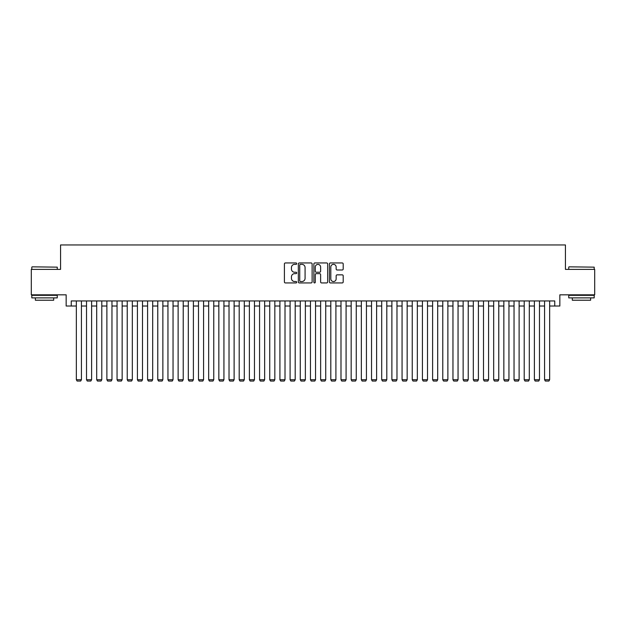<?xml version="1.0" encoding="UTF-8"?>
<svg xmlns="http://www.w3.org/2000/svg" width="626" height="626" viewBox="0 0 626 626"><rect width="100%" height="100%" fill="white"/><g stroke="black" fill="none" stroke-linecap="round" stroke-linejoin="round"><path stroke-width="0.94" d="M296.716 263.656A0.696 0.696 0 0 0 296.012 262.951L285.401 262.951A1.002 1.002 0 0 0 284.4 263.953L284.4 281.935A1.002 1.002 0 0 0 285.401 282.936L296.012 282.936A0.696 0.696 0 0 0 296.716 282.24A0.696 0.696 0 0 0 296.012 281.536L294.643 281.536A3.2 3.2 0 0 1 291.442 278.343L291.442 276.841A3.2 3.2 0 0 1 294.643 273.648L296.012 273.648A0.696 0.696 0 0 0 296.716 272.944A0.696 0.696 0 0 0 296.012 272.247L294.643 272.247A3.2 3.2 0 0 1 291.442 269.047L291.442 267.552A3.2 3.2 0 0 1 294.643 264.352L296.012 264.352A0.696 0.696 0 0 0 296.716 263.656M342.203 270.002A1.002 1.002 0 0 0 343.197 269L343.197 263.953A1.002 1.002 0 0 0 342.203 262.951L330.411 262.951A1.002 1.002 0 0 0 329.409 263.953L329.409 281.935A1.002 1.002 0 0 0 330.411 282.936L342.203 282.936A1.002 1.002 0 0 0 343.197 281.935L343.197 275.847A1.002 1.002 0 0 0 342.203 274.845L337.156 274.845A1.002 1.002 0 0 0 336.154 275.847L336.154 278.867A2.676 2.676 0 0 1 333.486 281.536A2.676 2.676 0 0 1 330.81 278.867L330.81 267.028A2.676 2.676 0 0 1 333.486 264.352A2.676 2.676 0 0 1 336.154 267.028L336.154 269A1.002 1.002 0 0 0 337.156 270.002L342.203 270.002M71.254 306.028L71.254 300.942L554.746 300.942L554.746 306.028L559.84 306.028L559.84 294.83L594.7 294.83L594.7 269.383L565.434 269.383L565.434 244.954L60.566 244.954L60.566 269.383L31.3 269.383L31.3 294.83L66.16 294.83L66.16 306.028L76.341 306.028M312.124 263.953A1.002 1.002 0 0 0 311.13 262.951L299.338 262.951A1.002 1.002 0 0 0 298.336 263.953L298.336 281.935A1.002 1.002 0 0 0 299.338 282.936L311.13 282.936A1.002 1.002 0 0 0 312.124 281.935L312.124 263.953M314.87 262.951L326.662 262.951A1.002 1.002 0 0 1 327.664 263.953L327.664 281.935A1.002 1.002 0 0 1 326.662 282.936L321.615 282.936A1.002 1.002 0 0 1 320.622 281.935L320.622 274.642A1.002 1.002 0 0 0 319.62 273.648L316.271 273.648A1.002 1.002 0 0 0 315.269 274.642L315.269 282.24A0.696 0.696 0 0 1 314.573 282.936A0.696 0.696 0 0 1 313.876 282.24L313.876 263.953A1.002 1.002 0 0 1 314.87 262.951M81.435 306.028L86.521 306.028M91.607 306.028L96.701 306.028M101.788 306.028L106.882 306.028M111.968 306.028L117.054 306.028M122.148 306.028L127.234 306.028M132.329 306.028L137.415 306.028M142.501 306.028L147.595 306.028M152.681 306.028L157.775 306.028M162.862 306.028L167.948 306.028M173.042 306.028L178.128 306.028M183.222 306.028L188.309 306.028M193.395 306.028L198.489 306.028M203.575 306.028L208.669 306.028M213.756 306.028L218.842 306.028M223.936 306.028L229.022 306.028M234.116 306.028L239.202 306.028M244.296 306.028L249.383 306.028M254.469 306.028L259.563 306.028M264.649 306.028L269.743 306.028M274.83 306.028L279.916 306.028M285.01 306.028L290.096 306.028M295.19 306.028L300.277 306.028M305.363 306.028L310.457 306.028M315.543 306.028L320.637 306.028M325.723 306.028L330.81 306.028M335.904 306.028L340.99 306.028M346.084 306.028L351.17 306.028M356.257 306.028L361.351 306.028M366.437 306.028L371.531 306.028M376.617 306.028L381.704 306.028M386.798 306.028L391.884 306.028M396.978 306.028L402.064 306.028M407.158 306.028L412.244 306.028M417.331 306.028L422.425 306.028M427.511 306.028L432.605 306.028M437.691 306.028L442.778 306.028M447.872 306.028L452.958 306.028M458.052 306.028L463.138 306.028M468.225 306.028L473.319 306.028M478.405 306.028L483.499 306.028M488.585 306.028L493.671 306.028M498.765 306.028L503.852 306.028M508.946 306.028L514.032 306.028M519.118 306.028L524.212 306.028M529.299 306.028L534.393 306.028M539.479 306.028L544.565 306.028M549.659 306.028L554.746 306.028M300.433 264.352A0.696 0.696 0 0 0 299.737 265.056L299.737 280.839A0.696 0.696 0 0 0 300.433 281.536L301.889 281.536A3.2 3.2 0 0 0 305.081 278.343L305.081 267.552A3.2 3.2 0 0 0 301.889 264.352L300.433 264.352M320.622 267.075A2.676 2.676 0 0 0 317.945 264.407A2.676 2.676 0 0 0 315.269 267.075L315.269 271.246A1.002 1.002 0 0 0 316.271 272.247L319.62 272.247A1.002 1.002 0 0 0 320.622 271.246L320.622 267.075M81.435 300.942L81.435 379.724L76.341 379.724L76.341 300.942M81.435 379.724L80.668 381.046L77.108 381.046L76.341 379.724M32.114 266.84L57.256 267.145L32.114 266.84M44.532 297.882L31.809 297.882L31.809 295.339L57.256 295.339L57.256 297.882L44.532 297.882M53.695 297.882L53.695 300.222L35.369 300.222L35.369 297.882M569.05 266.84L594.191 267.145L569.05 266.84M581.468 297.882L568.744 297.882L568.744 295.339L594.191 295.339L594.191 297.882L581.468 297.882M590.631 297.882L590.631 300.222L572.305 300.222L572.305 297.882M91.607 300.942L91.607 379.724L86.521 379.724L86.521 300.942M91.607 379.724L90.848 381.046L87.28 381.046L86.521 379.724M101.788 300.942L101.788 379.724L96.701 379.724L96.701 300.942M101.788 379.724L101.029 381.046L97.46 381.046L96.701 379.724M111.968 300.942L111.968 379.724L106.882 379.724L106.882 300.942M111.968 379.724L111.201 381.046L107.641 381.046L106.882 379.724M122.148 300.942L122.148 379.724L117.054 379.724L117.054 300.942M122.148 379.724L121.381 381.046L117.821 381.046L117.054 379.724M132.329 300.942L132.329 379.724L127.234 379.724L127.234 300.942M132.329 379.724L131.562 381.046L128.001 381.046L127.234 379.724M142.501 300.942L142.501 379.724L137.415 379.724L137.415 300.942M142.501 379.724L141.742 381.046L138.182 381.046L137.415 379.724M152.681 300.942L152.681 379.724L147.595 379.724L147.595 300.942M152.681 379.724L151.922 381.046L148.354 381.046L147.595 379.724M162.862 300.942L162.862 379.724L157.775 379.724L157.775 300.942M162.862 379.724L162.095 381.046L158.534 381.046L157.775 379.724M173.042 300.942L173.042 379.724L167.948 379.724L167.948 300.942M173.042 379.724L172.275 381.046L168.715 381.046L167.948 379.724M183.222 300.942L183.222 379.724L178.128 379.724L178.128 300.942M183.222 379.724L182.456 381.046L178.895 381.046L178.128 379.724M193.395 300.942L193.395 379.724L188.309 379.724L188.309 300.942M193.395 379.724L192.636 381.046L189.075 381.046L188.309 379.724M203.575 300.942L203.575 379.724L198.489 379.724L198.489 300.942M203.575 379.724L202.816 381.046L199.248 381.046L198.489 379.724M213.756 300.942L213.756 379.724L208.669 379.724L208.669 300.942M213.756 379.724L212.996 381.046L209.428 381.046L208.669 379.724M223.936 300.942L223.936 379.724L218.842 379.724L218.842 300.942M223.936 379.724L223.169 381.046L219.609 381.046L218.842 379.724M234.116 300.942L234.116 379.724L229.022 379.724L229.022 300.942M234.116 379.724L233.349 381.046L229.789 381.046L229.022 379.724M244.296 300.942L244.296 379.724L239.202 379.724L239.202 300.942M244.296 379.724L243.53 381.046L239.969 381.046L239.202 379.724M254.469 300.942L254.469 379.724L249.383 379.724L249.383 300.942M254.469 379.724L253.71 381.046L250.142 381.046L249.383 379.724M264.649 300.942L264.649 379.724L259.563 379.724L259.563 300.942M264.649 379.724L263.89 381.046L260.322 381.046L259.563 379.724M274.83 300.942L274.83 379.724L269.743 379.724L269.743 300.942M274.83 379.724L274.063 381.046L270.502 381.046L269.743 379.724M285.01 300.942L285.01 379.724L279.916 379.724L279.916 300.942M285.01 379.724L284.243 381.046L280.683 381.046L279.916 379.724M295.19 300.942L295.19 379.724L290.096 379.724L290.096 300.942M295.19 379.724L294.423 381.046L290.863 381.046L290.096 379.724M305.363 300.942L305.363 379.724L300.277 379.724L300.277 300.942M305.363 379.724L304.604 381.046L301.043 381.046L300.277 379.724M315.543 300.942L315.543 379.724L310.457 379.724L310.457 300.942M315.543 379.724L314.784 381.046L311.216 381.046L310.457 379.724M325.723 300.942L325.723 379.724L320.637 379.724L320.637 300.942M325.723 379.724L324.957 381.046L321.396 381.046L320.637 379.724M335.904 300.942L335.904 379.724L330.81 379.724L330.81 300.942M335.904 379.724L335.137 381.046L331.577 381.046L330.81 379.724M346.084 300.942L346.084 379.724L340.99 379.724L340.99 300.942M346.084 379.724L345.317 381.046L341.757 381.046L340.99 379.724M356.257 300.942L356.257 379.724L351.17 379.724L351.17 300.942M356.257 379.724L355.498 381.046L351.937 381.046L351.17 379.724M366.437 300.942L366.437 379.724L361.351 379.724L361.351 300.942M366.437 379.724L365.678 381.046L362.11 381.046L361.351 379.724M376.617 300.942L376.617 379.724L371.531 379.724L371.531 300.942M376.617 379.724L375.858 381.046L372.29 381.046L371.531 379.724M386.798 300.942L386.798 379.724L381.704 379.724L381.704 300.942M386.798 379.724L386.031 381.046L382.47 381.046L381.704 379.724M396.978 300.942L396.978 379.724L391.884 379.724L391.884 300.942M396.978 379.724L396.211 381.046L392.651 381.046L391.884 379.724M407.158 300.942L407.158 379.724L402.064 379.724L402.064 300.942M407.158 379.724L406.391 381.046L402.831 381.046L402.064 379.724M417.331 300.942L417.331 379.724L412.244 379.724L412.244 300.942M417.331 379.724L416.572 381.046L413.003 381.046L412.244 379.724M427.511 300.942L427.511 379.724L422.425 379.724L422.425 300.942M427.511 379.724L426.752 381.046L423.184 381.046L422.425 379.724M437.691 300.942L437.691 379.724L432.605 379.724L432.605 300.942M437.691 379.724L436.925 381.046L433.364 381.046L432.605 379.724M447.872 300.942L447.872 379.724L442.778 379.724L442.778 300.942M447.872 379.724L447.105 381.046L443.544 381.046L442.778 379.724M458.052 300.942L458.052 379.724L452.958 379.724L452.958 300.942M458.052 379.724L457.285 381.046L453.725 381.046L452.958 379.724M468.225 300.942L468.225 379.724L463.138 379.724L463.138 300.942M468.225 379.724L467.465 381.046L463.905 381.046L463.138 379.724M478.405 300.942L478.405 379.724L473.319 379.724L473.319 300.942M478.405 379.724L477.646 381.046L474.078 381.046L473.319 379.724M488.585 300.942L488.585 379.724L483.499 379.724L483.499 300.942M488.585 379.724L487.818 381.046L484.258 381.046L483.499 379.724M498.765 300.942L498.765 379.724L493.671 379.724L493.671 300.942M498.765 379.724L497.999 381.046L494.438 381.046L493.671 379.724M508.946 300.942L508.946 379.724L503.852 379.724L503.852 300.942M508.946 379.724L508.179 381.046L504.619 381.046L503.852 379.724M519.118 300.942L519.118 379.724L514.032 379.724L514.032 300.942M519.118 379.724L518.359 381.046L514.799 381.046L514.032 379.724M529.299 300.942L529.299 379.724L524.212 379.724L524.212 300.942M529.299 379.724L528.54 381.046L524.971 381.046L524.212 379.724M539.479 300.942L539.479 379.724L534.393 379.724L534.393 300.942M539.479 379.724L538.72 381.046L535.152 381.046L534.393 379.724M549.659 300.942L549.659 379.724L544.565 379.724L544.565 300.942M549.659 379.724L548.892 381.046L545.332 381.046L544.565 379.724M31.809 269.383L31.809 267.145M37.615 295.339L37.615 294.83M51.457 295.339L51.457 294.83M57.256 269.383L57.256 267.145M568.744 269.383L568.744 267.145M574.543 295.339L574.543 294.83M588.385 295.339L588.385 294.83M594.191 269.383L594.191 267.145"/></g></svg>
